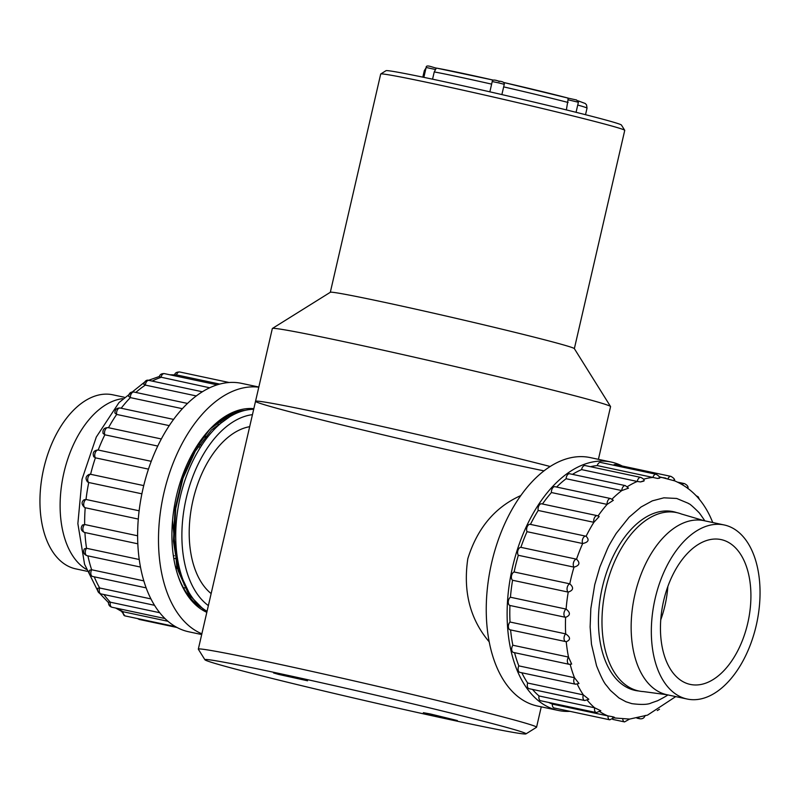 <?xml version="1.0" encoding="UTF-8"?>
<svg xmlns="http://www.w3.org/2000/svg" width="800" height="800" viewBox="0 0 800 800"><rect width="100%" height="100%" fill="white"/><g stroke="black" fill="none" stroke-linecap="round" stroke-linejoin="round"><path stroke-width="1.2" d="M204.93 659.78L198.34 649.24A173.57 4.09 13 0 1 198.32 649.14A173.57 4.09 13 0 1 368.36 684.19A173.57 4.09 13 0 1 536.56 727.23A173.57 4.09 13 0 1 536.49 727.31L525.95 733.89A164.78 3.89 -167 0 0 366.33 692.96A164.78 3.89 -167 0 0 204.93 659.78A164.78 3.89 -167 0 0 293.45 683.69A164.78 3.89 -167 0 0 459.08 721.58A164.78 3.89 -167 0 0 525.95 733.89M544.01 470.87A173.57 4.09 13 0 1 359.36 429.16A173.57 4.09 13 0 1 255.53 401.31A173.57 4.09 13 0 1 364.38 422.52A173.57 4.09 13 0 1 550.2 466.51A173.57 4.09 13 0 0 364.38 422.52A173.57 4.09 13 0 0 255.53 401.31L272.33 328.54A173.57 4.09 13 0 1 272.4 328.46A173.57 4.09 13 0 1 392 352.16A173.57 4.09 13 0 1 578.85 396.84A173.57 4.09 13 0 1 610.55 406.53A173.57 4.09 13 0 1 610.57 406.63L598.41 459.33M489.19 641.82C470.1 619.32 462.97 591.61 467.81 558.72C477.31 528.19 494.99 507.13 520.85 495.54M430.44 713.99L423.36 712.69L428.27 714.13L457.34 720.54L430.44 713.99M280.66 674.24L273.58 672.95L278.49 674.38L307.56 680.79L280.66 674.24M272.4 328.46L330.35 292.27A125.23 2.95 13 0 1 416.64 309.37A125.23 2.95 13 0 1 551.46 341.61A125.23 2.95 13 0 1 574.33 348.6L610.55 406.53M574.35 348.64L624.74 130.38A125.23 2.95 -167 0 0 624.72 130.3A125.23 2.95 -167 0 0 601.86 123.31A125.23 2.95 -167 0 0 467.04 91.08A125.23 2.95 -167 0 0 380.75 73.98A125.23 2.95 -167 0 0 380.7 74.04L330.31 292.3M380.75 73.98L386.01 70.69A120.84 2.85 13 0 1 469.28 87.19A120.84 2.85 13 0 1 599.37 118.29A120.84 2.85 13 0 1 621.43 125.04L624.72 130.3M221.69 422.53A85.25 50.07 102 0 0 220.69 422.09M183.4 587.77A85.25 50.07 102 0 0 186.48 587.9M218.88 424.94A85.25 50.07 102 0 0 217.92 424.18M184.04 584.77A85.25 50.07 102 0 0 184.9 584.55M191.75 596.8A100.63 59.1 -78 0 1 189.99 597.57M209.75 429.36L195.66 448.62L182.7 477.08L175.02 508.97L173.43 541.19L178.1 570.57L188.63 594.27L204.01 609.96L206.96 611.68M207.05 611.31A105.03 61.68 -78 0 1 199.16 449.37A105.03 61.68 -78 0 1 253.69 409.31M252.45 414.66A100.63 59.1 102 0 0 204.34 452.76A100.63 59.1 102 0 0 208.37 605.61M249.67 426.69A88.65 52.07 102 0 0 193 500.21A88.65 52.07 102 0 0 211.14 593.59M177.19 556.76A56.03 32.9 -78 0 1 176.15 556.47M174.26 555.78A56.03 32.9 -78 0 1 173.29 555.35M197.95 446.89A56.03 32.9 -78 0 1 200.51 447.18M201.74 445.28A58.22 34.19 102 0 0 199.41 444.69M173.72 558.18A58.22 34.19 102 0 0 177.53 558.99M207.34 437.46A67.67 39.74 102 0 0 206.72 437.17M178.78 568.43A67.67 39.74 102 0 0 179.46 568.41M207.56 437.18A67.67 39.74 102 0 0 204.91 437.26M175.39 566.55A67.67 39.74 102 0 0 179.54 568.76M241.61 411.3L240.7 410.99M196.75 604.36L199.45 605.68M235.68 413.6L227.89 416.4L210.68 428.53M172.57 520.22L176.83 566.9L188.93 592.42M241.96 411.19L241.04 410.92M241.57 411.31L239.5 411.24M193.79 601.71L198.32 604.61M229.68 416.81L211.4 430.02L195.31 451.17L182.99 478.27L175.7 508.64L174.2 539.31L178.67 567.3L181.74 576.34M87.12 571.29L75.77 568.87A88.98 52.26 -78 0 1 68.31 566.25A88.98 52.26 -78 0 1 44.73 464.44A88.98 52.26 -78 0 1 112.83 394.81L124.18 397.22M177.01 572.59A102.93 60.45 102 0 0 202.88 608.54M245.07 410.36A102.93 60.45 102 0 0 206.8 432.65M253.83 408.67A105.03 61.68 102 0 0 207.34 432.02A105.03 61.68 102 0 0 177.25 573.38A105.03 61.68 102 0 0 206.82 612.33M258.79 387.19A126.99 74.58 102 0 0 163.93 492.88A126.99 74.58 102 0 0 201.86 633.8M258.83 387.03L241.65 383.37A126.99 74.58 102 0 0 142.26 492.05A126.99 74.58 102 0 0 188.76 631.79L201.69 634.54M138.33 618.74A4.39 2.58 102 0 0 139.39 619.48L137.51 618.57M167.96 621.29L123.21 611.76A4.39 2.58 102 0 0 124.94 615.89L121.47 611.3L123.21 611.76A122.6 72 102 0 1 117.79 608.49M159.7 612.71L110.39 602.21A4.39 2.58 102 0 0 111.95 607.24C109.45 606.47 108.31 604.76 108.55 602.12L110.39 602.21A122.6 72 102 0 1 103.92 594.53M150.92 598.9L99.71 588A4.39 2.58 102 0 0 101.01 593.91C98.27 593.01 97.18 591.12 97.74 588.25L99.71 588A122.6 72 102 0 1 94.26 576.83M143.8 580.87L91.65 569.76A4.39 2.58 102 0 0 92.58 576.47C89.59 575.4 88.57 573.33 89.54 570.26L91.65 569.76A122.6 72 102 0 1 87.93 555.88M139.23 559.5L86.55 548.29A4.39 2.58 102 0 0 85.28 552.77A4.39 2.58 102 0 0 87.04 555.69C83.75 554.39 82.86 552.12 84.35 548.88L86.55 548.29A122.6 72 102 0 1 84.92 532.54M137.61 535.79L84.65 524.51A4.39 2.58 102 0 0 82.86 529.12A4.39 2.58 102 0 0 84.63 532.48L84.63 532.48A4.39 2.58 102 0 0 84.92 532.51M138.28 519.07L84.75 507.64C81.42 504.51 81.22 501.89 84.14 499.76L86.02 499.48A4.39 2.58 102 0 0 83.72 503.83A4.39 2.58 102 0 0 85.21 507.77A122.6 72 102 0 0 84.65 524.51L82.48 525.03C80.28 528.36 81 530.84 84.63 532.48L137.8 543.8M139.12 510.79L86.02 499.48A122.6 72 102 0 1 88.75 482.51L87.51 481.9C85.11 478.55 85.73 476.02 89.37 474.3L90.6 474.29A4.39 2.58 102 0 0 87.88 477.96A4.39 2.58 102 0 0 88.75 482.51L141.89 493.82M143.73 485.6L90.6 474.29A122.6 72 102 0 1 95.39 457.83L93.73 456.72C92.36 452.71 93.76 450.47 97.92 449.99L98.2 450.03A4.39 2.58 102 0 0 95.18 452.86A4.39 2.58 102 0 0 95.39 457.83L148.48 469.13M151.25 461.33L98.2 450.03A122.6 72 102 0 1 104.83 434.8L103.05 433.41C102.51 429.54 104.19 427.62 108.11 427.64L108.11 427.64A4.39 2.58 102 0 0 105.16 429.91A4.39 2.58 102 0 0 104.83 434.8L157.75 446.06M169.26 425.63L116.67 414.43A122.6 72 102 0 0 108.5 427.73A4.39 2.58 102 0 0 108.11 427.64L161.34 438.97M120.16 408.02A4.39 2.58 102 0 0 117.4 409.9A4.39 2.58 102 0 0 116.67 414.43L114.9 413C114.9 409.54 116.66 407.88 120.16 408.02L173.61 419.4M182.39 408.69L130.37 397.62L128.66 396.35C128.97 393.1 130.74 391.67 133.97 392.04L133.97 392.04A4.39 2.58 102 0 0 130.37 397.62A122.6 72 102 0 0 121.18 408.23M196.31 395.94L145.36 385.1L143.66 384.13C144.95 380.86 146.71 379.61 148.93 380.4A4.39 2.58 102 0 0 145.36 385.1A122.6 72 102 0 0 135.83 392.43M209.71 387.79L159.24 376.81C159.84 374.51 161.56 373.45 164.4 373.62L164.4 373.62A4.39 2.58 102 0 0 160.96 377.41A122.6 72 102 0 0 152.18 381.09M219.76 384.1L176.5 374.89L169.84 374.77M229.19 382.52L179.7 371.98A4.39 2.58 102 0 0 176.5 374.89A122.6 72 102 0 0 171.51 375.13M667.84 586.55A74.04 43.49 -78 0 1 660.75 619.83M688.48 683.97A74.04 43.49 102 0 0 690.27 684.42A74.04 43.49 102 0 0 748.22 621.06A74.04 43.49 102 0 0 721.1 539.59A74.04 43.49 102 0 0 663.49 601.42A74.04 43.49 102 0 0 688.48 683.97M685.01 698.5A88.98 52.26 102 0 0 687.16 699.03A88.98 52.26 102 0 0 756.8 622.89A88.98 52.26 102 0 0 724.22 524.97A88.98 52.26 102 0 0 654.98 599.28A88.98 52.26 102 0 0 685.01 698.5M681.52 514.05A91.18 53.55 102 0 0 676.67 512.6A91.18 53.55 102 0 0 605.72 588.75A91.18 53.55 102 0 0 636.49 690.41A91.18 53.55 102 0 0 638.7 690.96A91.18 53.55 102 0 0 643.57 691.61L666.98 694.74L687.16 699.03M570.02 711.35A126.99 74.58 -78 0 1 558.26 710.45L537.39 706.01A126.99 74.58 -78 0 1 490.88 566.27A126.99 74.58 -78 0 1 590.28 457.6L611.15 462.04A126.99 74.58 -78 0 1 622.25 466.01M558.26 710.45A126.99 74.58 -78 0 1 511.75 570.72A126.99 74.58 -78 0 1 611.15 462.04M552.36 704.09L608.02 715.94A4.39 2.58 -78 0 0 609.76 719.81L554.11 707.97A4.39 2.58 -78 0 1 552.36 704.09A122.6 72 -78 0 1 548.71 702.46M539.02 695.96L594.67 707.81A4.39 2.58 -78 0 0 596.3 712.59L540.64 700.74A4.39 2.58 -78 0 1 539.02 695.96A122.6 72 -78 0 1 532.51 689.43M527.67 683.03L583.33 694.88A4.39 2.58 -78 0 0 584.71 700.54L529.06 688.69A4.39 2.58 -78 0 1 527.67 683.03A122.6 72 -78 0 1 521.83 672.78M518.82 665.87L574.48 677.72A4.39 2.58 -78 0 0 575.52 684.21L519.87 672.36A4.39 2.58 -78 0 1 518.82 665.87A122.6 72 -78 0 1 514.56 652.68M512.85 645.24L568.51 657.08A4.39 2.58 -78 0 0 567.38 661.5A4.39 2.58 -78 0 0 569.12 664.3L513.47 652.45A4.39 2.58 -78 0 1 511.72 649.65A4.39 2.58 -78 0 1 512.85 645.24A122.6 72 -78 0 1 510.6 629.93M510.59 629.86A4.39 2.58 -78 0 1 510.15 629.84A4.39 2.58 -78 0 1 508.38 626.6A4.39 2.58 -78 0 1 510.02 622.02A122.6 72 -78 0 1 509.95 605.48A4.39 2.58 -78 0 1 508.28 601.75A4.39 2.58 -78 0 1 510.45 597.24A122.6 72 -78 0 1 512.57 580.26A4.39 2.58 -78 0 1 511.51 575.86A4.39 2.58 -78 0 1 514.13 571.98A122.6 72 -78 0 1 518.34 555.29A4.39 2.58 -78 0 1 517.94 550.42A4.39 2.58 -78 0 1 520.89 547.34A122.6 72 -78 0 1 527.02 531.68A4.39 2.58 -78 0 1 527.21 526.72A4.39 2.58 -78 0 1 530.21 524.34A4.39 2.58 -78 0 1 530.44 524.4A122.6 72 -78 0 1 538.21 510.46A4.39 2.58 -78 0 1 538.84 505.81A4.39 2.58 -78 0 1 541.65 503.82L597.31 515.67L599.18 516.57L593.87 522.31A4.39 2.58 -78 0 1 594.5 517.66A4.39 2.58 -78 0 1 597.31 515.67M542.48 503.99A122.6 72 -78 0 1 551.44 492.54A4.39 2.58 -78 0 1 555.02 486.71L610.67 498.56L613.33 500.31L607.1 504.39A4.39 2.58 -78 0 1 610.67 498.56M556.6 487.05A122.6 72 -78 0 1 566.12 478.73A4.39 2.58 -78 0 1 569.72 473.77L625.37 485.62L628.49 488.16L621.78 490.58A4.39 2.58 -78 0 1 625.37 485.62M572.47 474.36A122.6 72 -78 0 1 581.62 469.61A4.39 2.58 -78 0 1 585.11 465.56L640.77 477.41C643.17 478.55 644.28 479.63 644.12 480.65L640.57 481.93L637.27 481.46A4.39 2.58 -78 0 1 640.77 477.41M590.46 466.7A122.6 72 -78 0 1 597.25 465.59A4.39 2.58 -78 0 1 600.53 462.43L656.19 474.28C659.11 476.08 660.27 477.37 659.64 478.15L657.57 478.45L652.9 477.44A4.39 2.58 -78 0 1 656.19 474.28M613.46 465.18A4.39 2.58 -78 0 1 615.3 464.53L670.95 476.38C673.98 478.15 675.14 479.63 674.43 480.81L659.28 476.78M676.9 512.66A91.4 53.68 102 0 0 673.3 511.66A91.4 53.68 102 0 0 601.77 589.88A91.4 53.68 102 0 0 635.24 690.45A91.4 53.68 102 0 0 638.93 691.01M682.28 484.58A4.39 2.58 -78 0 1 684.42 483.6C687.45 485.17 688.59 486.82 687.85 488.58M667.99 478.68A4.39 2.58 -78 0 1 670.95 476.38M597.25 465.59L652.9 477.44A122.6 72 -78 0 0 643.49 479.24M581.62 469.61L637.27 481.46A122.6 72 -78 0 0 627.4 486.66M566.12 478.73L621.78 490.58A122.6 72 -78 0 0 612.05 499.11M551.44 492.54L607.1 504.39A122.6 72 -78 0 0 598.09 515.91M538.21 510.46L593.87 522.31A122.6 72 -78 0 0 586.1 536.24L585.87 536.19A4.39 2.58 -78 0 1 586.09 536.25C589.59 539.85 588.45 542.28 582.67 543.53A4.39 2.58 -78 0 1 582.87 538.57A4.39 2.58 -78 0 1 585.87 536.19L530.21 524.34M527.02 531.68L582.67 543.53A122.6 72 -78 0 0 576.54 559.19C580.37 562.92 579.52 565.57 574 567.14A4.39 2.58 -78 0 1 573.6 562.27A4.39 2.58 -78 0 1 576.54 559.19L520.89 547.34M518.34 555.29L574 567.14A122.6 72 -78 0 0 569.78 583.83C573.96 587.56 573.44 590.32 568.22 592.1A4.39 2.58 -78 0 1 567.17 587.71A4.39 2.58 -78 0 1 569.78 583.83L514.13 571.98M512.57 580.26L568.22 592.1A122.6 72 -78 0 0 566.1 609.09C570.65 612.71 570.48 615.45 565.6 617.33A4.39 2.58 -78 0 1 563.94 613.6A4.39 2.58 -78 0 1 566.1 609.09L510.45 597.24M509.95 605.48L565.6 617.33A122.6 72 -78 0 0 565.67 633.87C570.58 637.25 570.77 639.87 566.25 641.71A4.39 2.58 -78 0 1 565.8 641.68L565.8 641.68A4.39 2.58 -78 0 1 564.03 638.45A4.39 2.58 -78 0 1 565.67 633.87L510.02 622.02M612.74 719.4L624.53 721.91A4.39 2.58 -78 0 1 622.78 719.09M636.96 718.15L639.95 718.78A4.39 2.58 -78 0 1 638.71 717.78M704.85 520.86C696.47 508.44 699.15 513.44 698.14 511.71C687.22 501.04 689.52 504.72 688.29 503.31L676.68 498.46L663.88 497.82L652.33 500.85L641.05 507L629.07 517.23L616.2 533.4C605.77 550.42 608.61 547.12 607.56 548.53L599.86 566.99L594.73 584.71L590.83 608.62L590.13 627.03L591.48 644.3L596.55 665.79C600.87 676.55 604.13 683.04 606.31 685.26L610.41 690.41L618.94 697.95L625.92 701.75L631.87 703.66C641.51 704.86 647.97 704.63 651.25 702.97L657.04 700.92C655.15 702.1 667.37 695.76 667.79 694.91M510.15 629.84L566.25 641.71M566.25 641.76A122.6 72 -78 0 0 568.51 657.08L571.66 664.09L569.12 664.3M570.18 664.39A122.6 72 -78 0 0 574.48 677.72L578.98 683.49L575.52 684.21M577.29 684.22A122.6 72 -78 0 0 583.33 694.88L588.81 699.28L584.71 700.54M587.34 700.29A122.6 72 -78 0 0 594.67 707.81L600.83 710.78L596.3 712.59M599.93 711.74A122.6 72 -78 0 0 608.02 715.94C614.11 716.91 615.69 717.43 612.73 717.5M614.83 718L614.37 717.91A122.6 72 -78 0 0 614.83 718L629.59 719.08L624.53 721.91M432.56 79.18L434.24 71.92L435.57 69.53L426.14 67.47L423.86 77.35M568.04 99.77L568 98.12L576.63 100L578.38 102.26L568.04 99.77L566.37 109.91M501.88 94.58L504.26 84.32L498.28 82.79L492.23 81.55L489.86 91.83M492.23 81.55C492.11 79.72 494.27 79.58 498.7 81.13C502.8 81.44 504.65 82.5 504.26 84.32L504.09 85.07L504.24 84.33M437 68.19L437.08 68.21A79.09 1.87 13 0 1 493.68 80.2L437.06 68.2M436.28 68.07L435.57 69.53M86.38 569.4A88.98 52.26 -78 0 1 63.36 475.25A88.98 52.26 -78 0 1 122.73 398.65M681.36 513.99L704.04 520.68A88.98 52.26 102 0 0 634.8 594.98A88.98 52.26 102 0 0 664.83 694.2A88.98 52.26 102 0 0 666.98 694.74M659.48 477.33A122.6 72 -78 0 1 665.89 478.19M687.59 487.25L686.69 487.55M674.12 480.02L672.94 480.39M659.36 477.92L657.57 478.45M643.94 481.05L640.57 481.93M585.52 114.7L587.03 108.15A83.49 1.97 -167 0 0 577.74 105.05M425.44 70.52A83.49 1.97 -167 0 0 424.34 70.59L422.82 77.14M491.63 84.13A83.49 1.97 -167 0 0 434.24 71.92M568.09 102.47A83.49 1.97 -167 0 0 503.66 86.88M498.65 81.33L499.47 81.52M503.49 82.44A79.09 1.87 13 0 1 568.14 98.11L503.49 82.44M536.56 727.23L541.26 706.83M198.32 649.14L255.53 401.31M175.84 568.39L177.36 568.71M205.65 436.36L207.84 436.82M177.03 627.49L139.39 619.48M175.55 626.67L124.94 615.89M164.93 618.52L111.95 607.24M154.5 605.3L101.01 593.91M146.13 587.87L92.58 576.47M140.46 567.06L87.04 555.69M187.52 403.44L133.97 392.04M202.38 391.78L148.93 380.4M217.17 384.85L164.4 373.62M121.47 611.3L115.66 608.03M108.48 602.63L99.74 593.42M97.66 590.67L84.56 564.26L77.87 523.61L82.02 479.28L96.29 437.05L118.98 402.6L144.29 382.37M148.46 380.33L159.33 376.49M179.7 371.98C176.75 371.97 175.08 372.86 174.7 374.67M704.04 520.68L724.22 524.97M631.65 689.46L638.7 690.96M669.62 511.1L676.67 512.6M677.72 482.18L684.42 483.6M712.79 522.54L710.47 517.21C702.28 499.52 690.16 487.33 674.11 480.63M629.55 719.09L647.51 715.14L675.73 696.6M609.76 719.81L614.6 717.49M639.95 718.78C642.6 719.07 644.33 717.96 645.15 715.44M657.27 710.55L659.48 709.26M696.07 495.66L698.26 496.9L699.46 499.53M578.38 102.26L576.06 112.31M424.34 70.59L426.01 68.02M587.03 108.15L586.54 104.9L585.27 103.5L578.1 100.84M426.14 67.47C426.01 63.89 433.39 67.89 437.08 68.21"/></g></svg>
